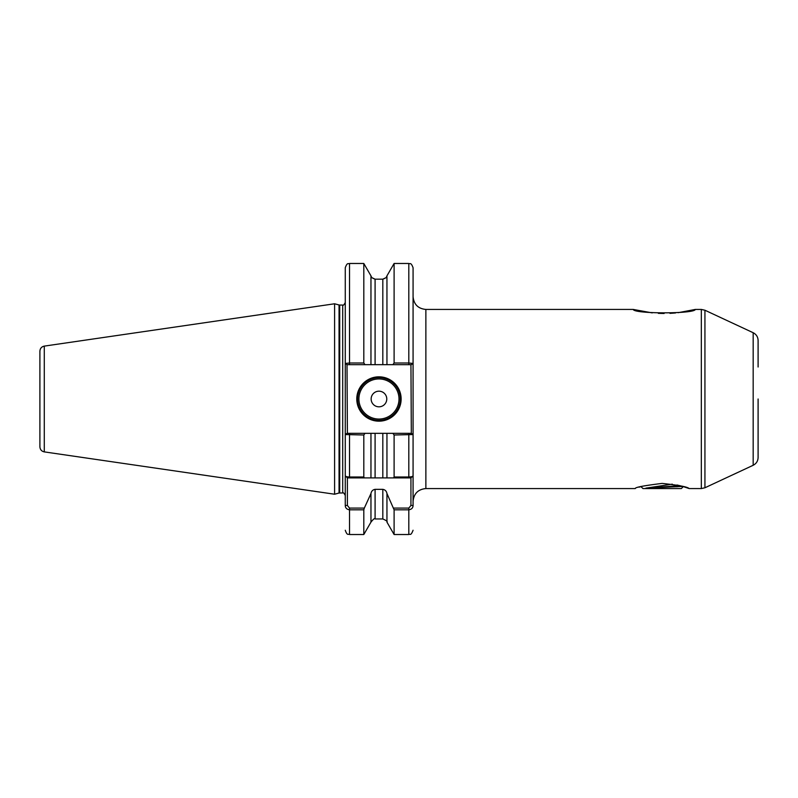 <?xml version="1.0" encoding="UTF-8"?>
<svg xmlns="http://www.w3.org/2000/svg" width="798" height="798" viewBox="0 0 798 798"><rect width="100%" height="100%" fill="white"/><g stroke="black" fill="none" stroke-linecap="round" stroke-linejoin="round"><path stroke-width="1.2" d="M662.14 483.408C678.579 485.164 687.587 486.89 689.173 488.566C687.567 486.88 678.559 485.164 662.14 483.408C644.006 485.633 635.078 487.319 635.348 488.476L635.288 488.496M704.933 310.232L704.933 487.768L753.172 465.274L753.172 332.726L704.933 310.232L701.332 309.434L701.332 488.566L689.173 488.566L683.297 486.6L681.332 488.566L642.949 488.566L640.984 486.6L639.088 487.189M676.963 485.593L680.285 485.773L676.963 484.994L676.963 486.81M652.245 312.886L633.243 309.434C633.802 313.973 694.789 313.963 695.307 309.434L678.14 312.686M382.821 279.28C387.559 276.966 387.559 276.926 382.821 279.17L375.09 279.17C370.352 276.926 370.352 276.966 375.09 279.28M401.135 399A22.174 22.174 0 0 1 378.95 421.174A22.174 22.174 0 0 1 356.776 399A22.174 22.174 0 0 1 378.95 376.826A22.174 22.174 0 0 1 401.135 399M357.634 399A21.327 21.327 0 0 0 378.95 420.327A21.327 21.327 0 0 0 400.277 399A21.327 21.327 0 0 0 378.95 377.673A21.327 21.327 0 0 0 357.634 399M386.771 399A7.82 7.82 0 0 1 378.95 406.82A7.82 7.82 0 0 1 371.14 399A7.82 7.82 0 0 1 378.95 391.18A7.82 7.82 0 0 1 386.771 399M753.172 332.726C756.314 334.352 757.95 336.936 758.1 340.457L758.1 367.01M44.279 451.887C41.566 451.279 40.109 449.583 39.9 446.82L39.9 351.18C40.109 348.417 41.566 346.721 44.279 346.113L44.279 451.887L334.601 494.221L334.601 303.779L44.279 346.113M393.584 508.077L408.805 508.077L410.94 505.463L410.94 477.902L386.95 477.902L393.584 477.902L394.102 476.995L408.805 476.995C411.588 476.875 413.005 476.466 413.075 475.768L413.075 505.463C413.015 507.917 411.588 509.363 408.805 509.822L394.102 509.822L386.95 493.543L386.95 522.141L394.102 534.52L394.102 509.822M386.95 522.141C387.798 521.603 386.422 520.545 382.821 518.949L382.821 489.344L375.09 489.344L375.09 518.949C374.781 518.002 373.404 519.059 370.96 522.141L363.808 534.52L363.808 509.822L349.524 509.822C346.751 509.373 345.334 507.917 345.265 505.463L345.265 475.768C345.325 476.466 346.751 476.875 349.524 476.995L363.808 476.995L363.808 435.01L345.265 434.551L345.265 475.768L345.265 267.749C347.379 261.844 348.357 264.288 349.524 263.48L349.524 362.99L363.808 362.99L363.808 263.48L349.524 263.48M675.537 312.956L669.951 313.355M664.106 313.494L658.33 313.345M345.265 435.04L345.265 475.768L347.399 477.902L347.399 505.463L349.524 508.077L364.327 508.077L363.808 509.822M363.808 476.995L364.327 477.902L370.96 477.902L370.96 433.334L365.005 433.334L363.808 435.01M370.96 522.141L370.96 493.543L364.327 508.077M363.808 362.99L365.005 364.666L347.01 364.666L347.399 433.334L349.524 433.334L349.524 477.902L382.821 477.902L382.821 433.334L375.09 433.334L375.09 477.902L370.96 477.902M394.102 476.995L394.102 435.01L392.905 433.334L386.95 433.334L386.95 477.902L382.821 477.902M410.94 477.902L413.075 475.768L413.075 435.04M394.102 362.99L394.102 263.48L386.95 275.859L386.95 364.666L392.905 364.666L394.102 362.99L408.805 362.99L408.805 263.48C409.963 264.328 410.85 261.734 413.075 267.749L413.075 434.551L394.102 435.01M370.96 433.334L375.09 433.334M370.96 493.543C371.399 491.149 372.776 489.753 375.09 489.344M382.821 433.334L386.95 433.334L382.821 433.334M382.821 489.344C385.135 489.753 386.511 491.149 386.95 493.543M365.005 364.666L370.96 364.666L370.96 275.859L363.808 263.48M375.09 279.17L375.09 364.666L382.821 364.666L382.821 279.17M375.09 364.666L370.96 364.666M386.95 364.666L382.821 364.666M347.01 364.666L345.265 363.449L349.524 362.99L349.524 364.666M392.905 433.334L411.329 433.334L410.94 364.666L408.805 364.666L408.805 362.99L413.075 363.449L411.329 364.666L392.905 364.666M758.1 399L758.1 457.543C757.95 461.064 756.314 463.648 753.172 465.274M345.265 434.551L347.01 433.334L365.005 433.334M349.524 477.902L347.399 477.902M411.329 433.334L413.075 434.551M345.265 505.463L347.399 505.463M413.075 505.463L410.94 505.463M672.305 484.157L645.921 488.137L682.689 486.421M679.816 485.653L645.921 488.137M358.91 399A20.05 20.05 0 0 0 378.95 419.05A20.05 20.05 0 0 0 399 399A20.05 20.05 0 0 0 378.95 378.95A20.05 20.05 0 0 0 358.91 399M633.243 309.434L425.873 309.434L425.873 488.566C418.102 489.324 413.833 493.583 413.075 501.353M334.601 303.779L339.05 304.976L339.05 493.024L342.701 492.945C343.12 492.206 343.978 493.064 345.265 495.498M339.05 304.976L339.709 305.055L339.709 492.945M339.709 305.055L342.701 305.055L342.701 492.945M349.524 508.077L349.524 534.52C348.227 533.653 347.349 536.156 345.265 530.251M408.805 477.902L408.805 433.334M394.102 534.52L408.805 534.52L408.805 508.077M701.332 309.434L695.307 309.434M635.108 488.566L425.873 488.566M363.808 534.52L349.524 534.52M382.821 518.949L375.09 518.949M408.805 534.52C410.022 533.573 410.701 536.446 413.075 530.251M408.805 263.48L394.102 263.48M371.569 277.195L370.96 275.859M386.95 275.859L386.342 277.195M342.701 305.055C343.12 305.794 343.978 304.936 345.265 302.502M339.05 493.024L334.601 494.221M701.332 488.566L704.933 487.768M425.873 309.434C418.102 308.676 413.833 304.417 413.075 296.647"/></g></svg>
